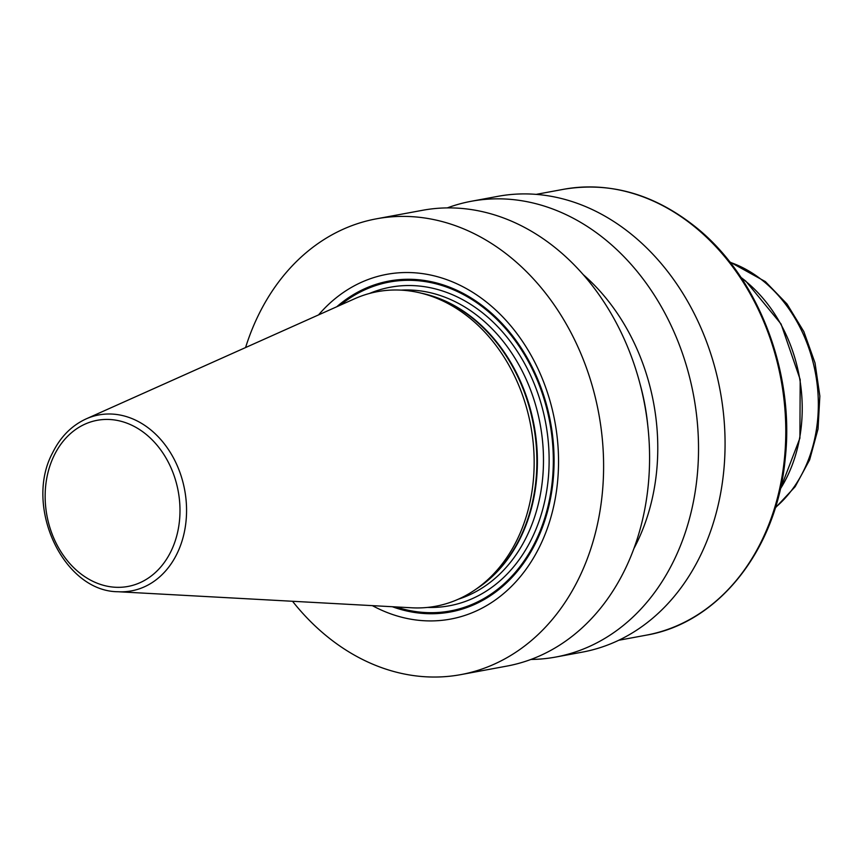 <?xml version="1.0" encoding="UTF-8"?>
<svg xmlns="http://www.w3.org/2000/svg" width="863" height="863" viewBox="0 0 863 863"><rect width="100%" height="100%" fill="white"/><g stroke="black" fill="none" stroke-linecap="round" stroke-linejoin="round"><path stroke-width="1.29" d="M245.567 347.562A231.769 183.139 79.5 0 1 258.015 316.009A231.769 183.139 -100.5 0 1 376.462 218.814A231.769 183.139 -100.5 0 1 566.872 325.103A231.769 183.139 -100.5 0 1 579.289 577.433A231.769 183.139 79.5 0 1 460.842 674.618A231.769 183.139 79.5 0 1 292.535 601.274M376.462 218.814L422.439 210.313A231.769 183.139 79.5 0 1 612.849 316.592A231.769 183.139 79.5 0 1 625.265 568.922A231.769 183.139 79.5 0 1 506.818 666.107L460.842 674.618M447.304 207.897A231.769 183.139 79.5 0 1 471.381 201.252L497.919 196.333A231.769 183.139 79.5 0 1 688.34 302.611A231.769 183.139 79.5 0 1 700.745 554.952A231.769 183.139 79.5 0 1 582.309 652.137L555.761 657.045A231.769 183.139 79.5 0 1 530.896 659.461M471.381 201.252A231.769 183.139 79.5 0 1 661.792 307.53A231.769 183.139 79.5 0 1 674.208 559.86A231.769 183.139 79.5 0 1 555.761 657.045M372.385 605.643A175.297 138.512 -100.5 0 0 540.141 545.589A175.297 138.512 -100.5 0 0 502.859 317.012A175.297 138.512 -100.5 0 0 318.555 314.898M517.379 539.192A159.979 126.408 79.5 0 1 476.764 588.642A159.979 126.408 79.5 0 1 411.737 607.789L118.091 591.738A89.472 70.701 79.5 0 0 177.174 553.366A89.472 70.701 -100.5 0 0 168.091 449.03A89.472 70.701 -100.5 0 0 86.095 418.911L354.531 298.803A159.979 126.408 79.5 0 1 422.115 293.398A159.979 126.408 79.5 0 1 517.379 539.192M633.895 548.566A196.16 154.995 79.5 0 0 637.196 542.061A196.16 154.995 -100.5 0 0 583.172 274.574M392.341 606.732A168.285 132.978 79.5 0 0 536.419 541.425A168.285 132.978 -100.5 0 0 507.487 329.58A168.285 132.978 -100.5 0 0 336.797 306.732M340.227 305.2A167.249 132.147 -100.5 0 1 508.361 331.888A167.249 132.147 -100.5 0 1 535.783 540.821A167.249 132.147 79.5 0 1 396.085 606.937M427.584 607.423A161.985 127.994 79.5 0 0 532.137 537.854A161.985 127.994 -100.5 0 0 516.506 350.173A161.985 127.994 -100.5 0 0 369.461 293.474M458.275 599.224A157.961 124.811 79.5 0 0 526.915 536.031A157.961 124.811 -100.5 0 0 522.083 370.81A157.961 124.811 -100.5 0 0 401.047 290.13M421.403 293.226A157.961 124.811 -100.5 0 1 520.831 537.153A157.961 124.811 79.5 0 1 476.171 589.062M476.764 588.642L480.173 586.214A158.091 124.919 79.5 0 0 520.303 537.347A158.091 124.919 -100.5 0 0 426.149 294.445L422.115 293.398M171.122 551.036A84.488 66.764 79.5 0 1 79.148 572.514A84.488 66.764 79.5 0 1 54.013 455.74A84.488 66.764 -100.5 0 1 145.987 434.251A84.488 66.764 -100.5 0 1 171.122 551.036M647.854 426.333A191.467 151.284 -100.5 0 0 639.968 383.701M646.139 635.19A226.732 179.159 -100.5 0 0 783.917 463.42A226.732 179.159 -100.5 0 0 694.542 226.732A226.732 179.159 79.5 0 0 563.593 189.299C610.119 181.51 654.089 194.035 695.492 226.904C757.919 276.473 794.845 371.877 785.244 458.372C777.185 548.685 719.116 622.935 646.139 635.19L618.728 640.27M741.209 277.789A141.154 111.532 79.5 0 1 745.416 281.068A141.154 111.532 -100.5 0 1 780.314 488.987M730.022 262.276A136.624 107.951 79.5 0 1 763.356 281.122A136.624 107.951 -100.5 0 1 775.416 507.476M86.095 418.911C71.575 425.61 60.378 436.969 52.514 452.978C23.743 506.441 63.333 591.597 118.091 591.738M536.182 194.369L563.593 189.299M740.95 277.39L745.826 281.165L781.058 324.013L800.195 379.601L799.904 438.167L780.206 489.45M729.688 261.856L765.373 281.608L786.991 303.97L803.863 331.64L815.028 362.967L819.85 396.074L818.027 429.019L809.645 459.839L795.136 486.71L775.254 507.983"/></g></svg>
